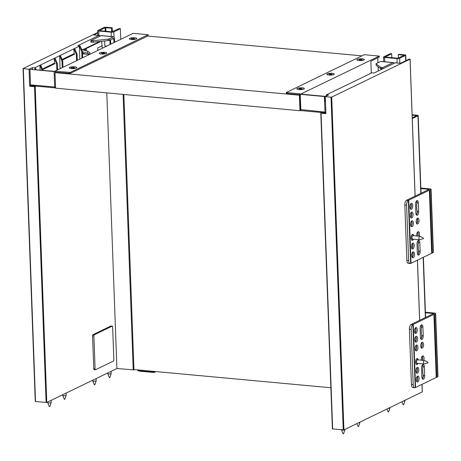 <?xml version="1.0" encoding="UTF-8"?>
<svg xmlns="http://www.w3.org/2000/svg" width="461" height="461" viewBox="0 0 461 461"><rect width="100%" height="100%" fill="white"/><g stroke="black" fill="none" stroke-linecap="round" stroke-linejoin="round"><path stroke-width="0.69" d="M110.046 44.51L109.885 40.113A2 0.928 -84.7 0 1 109.885 40.021M110.588 39.681L110.755 44.17L110.588 39.681M114 36.845L113.821 31.872L120.384 28.697L119.065 28.576L111.821 31.826L99.467 30.685L105.125 27.695L111.533 28.15L112.236 27.81L106.503 27.28A2 0.478 177.9 0 0 103.8 27.574L97.939 30.409A2 0.478 177.9 0 0 97.703 30.645A2 0.478 177.9 0 0 98.763 31.025L111.118 32.166L111.274 36.517M113.821 31.872A2 0.478 177.9 0 1 111.118 32.166M120.776 39.323L120.384 28.697M104.641 40.971L104.826 45.933L106.745 46.112M112.386 31.792L112.236 27.81M111.533 28.15L111.671 31.809M97.772 32.454L23.108 68.58L29.049 69.259L32.333 67.675L34.54 67.876L59.636 55.735L62.033 61.278L62.27 67.629M82.45 51.701L87.74 53.246L87.665 51.211L81.585 49.442M87.74 53.246L89.561 54.427M89.618 54.392L89.97 52.704L87.665 51.211M82.548 53.804L89.509 54.45M32.391 69.3L32.333 67.675M36.212 86.126L34.523 86.691L29.671 86.242L29.049 69.259M29.671 86.242L34.759 86.576L35.768 86.086M30.576 85.308L29.89 85.642L29.907 86.126M79.811 59.141L79.332 46.204L80.035 45.864L77.834 45.662L98.942 35.451A2 0.928 -84.7 0 1 99.196 35.399A2 0.928 -84.7 0 1 99.668 35.768L99.691 36.356M81.297 48.774L82.386 49.673M83.597 49.292A1.25 0.576 95.3 0 1 83.614 49.5L85.377 49.661A1.25 0.576 95.3 0 0 84.905 48.705A1.25 0.576 95.3 0 0 84.749 48.733L82.715 49.713A1.25 0.576 -84.7 0 1 82.634 49.742M85.377 49.661L85.412 50.554M83.614 49.5L83.631 50.036M77.275 60.368L77.045 54.012L74.642 48.474L79.332 46.204L81.735 51.747L81.966 58.098M60.109 68.672L59.636 55.735L60.339 55.395L62.736 60.938L62.973 67.289M57.579 69.899L57.343 63.543L54.945 58.005M81.735 51.747L82.438 51.407L82.669 57.758M80.035 45.864L82.438 51.407M62.033 61.278L62.736 60.938M62.108 59.475L74.117 53.666L73.939 48.814L74.642 48.474M72.821 54.294L62.189 59.665M76.572 60.708L76.342 54.358L73.939 48.814L60.339 55.395M76.342 54.358L77.045 54.012M42.406 69.006L54.415 63.197L54.237 58.345L56.64 63.889L57.343 63.543M53.119 63.825L42.487 69.196M56.876 70.239L56.64 63.889M99.196 35.399L93.9 34.909A2 0.928 -84.7 0 0 93.646 34.961L97.79 32.956M101.593 41.3L102.284 48.267M102.192 45.766L97.738 47.927L97.83 50.422M99.668 35.768L100.711 35.86M40.107 70.014L39.934 65.266L42.066 70.193M36.16 69.646L35.243 67.537M40.637 64.926L42.954 70.274M35.272 69.565L34.54 67.876M114.651 42.285L114.507 38.28A2 0.928 -84.7 0 0 113.752 36.742L101.403 35.601A2 0.928 95.3 0 0 101.143 35.653L90.829 40.643L91.86 40.741L91.912 42.199A2 0.478 -2.1 0 0 93.433 42.182L108.07 40.603A2 0.478 -2.1 0 0 109.245 40.332L113.314 38.361A1.003 0.461 95.3 0 1 113.441 38.338A1.003 0.461 95.3 0 1 113.821 39.104L113.948 42.625M101.143 35.653L113.498 36.794L109.194 38.874A2 0.478 177.9 0 1 108.012 39.15L93.381 40.724A2 0.478 177.9 0 1 91.86 40.741M90.829 40.643L90.88 42.101L91.912 42.199M23.113 68.689L35.52 401.537L46.78 402.447L116.904 368.518L133.961 369.895L123.859 94.459M116.904 368.518L106.796 92.886M55.02 72.631L299.396 95.208L299.967 110.732L55.591 88.155L55.02 72.631L55.608 72.285L70.308 73.362L147.71 36.056M70.308 73.362L70.274 72.394L55.574 71.305L54.104 71.576L54.675 87.1A1.003 0.461 95.3 0 0 55.049 87.872A1.003 0.461 95.3 0 0 55.176 87.844A1.003 0.853 -115.8 0 0 55.579 87.774A1.003 1.003 0 0 1 55.049 87.872L30.875 85.637A1.003 0.461 95.3 0 0 31.008 85.613M55.608 72.279L55.574 71.317L55.608 72.279M55.551 87.077L30.501 84.87L29.93 69.34L54.571 71.351L133.143 33.342L148.137 34.725L148.188 36.102M70.274 72.394L148.137 34.725M29.93 69.34L54.104 71.576M82.496 52.986L85.521 53.995A1.498 0.697 95.3 0 0 85.59 54.012M85.498 50.577L85.418 48.422L86.299 48.509L86.386 50.837M85.418 48.422L99.726 41.502M30.501 84.87A1.003 0.461 95.3 0 0 30.875 85.637M101.08 41.357L86.299 48.509M74.849 54.046L62.368 60.086M55.147 63.578L42.666 69.617M93.877 335.983A1.003 0.461 -84.7 0 1 94.309 334.79L92.989 334.663A1.003 0.461 95.3 0 0 92.557 335.862L93.877 335.983L95.087 368.973L93.767 368.852A1.003 0.461 95.3 0 0 94.142 369.618A1.003 0.461 95.3 0 0 94.269 369.595M92.989 334.663L110.813 326.042L112.138 326.163L94.309 334.79M93.767 368.852L92.557 335.862M112.138 326.163A1.003 0.461 -84.7 0 1 112.265 326.14A1.003 0.461 -84.7 0 1 112.64 326.907L113.85 359.897A1.003 0.461 -84.7 0 1 113.418 361.096L95.594 369.716A1.003 0.461 -84.7 0 1 95.467 369.745A1.003 0.461 -84.7 0 1 95.087 368.973M415.551 204.263L415.868 212.999A3.002 1.389 95.3 0 0 417.003 215.304A3.002 1.389 95.3 0 0 418.686 211.639L418.363 202.903A3.002 1.389 95.3 0 0 417.234 200.598A3.002 1.389 95.3 0 0 415.551 204.263M416.537 200.898A3.002 1.389 -84.7 0 1 416.594 200.984A3.002 1.389 -84.7 0 1 417.038 202.782L416.663 204.488L416.853 209.726L417.361 211.513A3.002 1.389 -84.7 0 1 416.444 214.809A3.002 1.389 -84.7 0 1 416.375 214.878M417.009 244.048L417.326 252.778A3.002 1.389 95.3 0 0 418.461 255.089A3.002 1.389 95.3 0 0 420.144 251.418L419.821 242.688A3.002 1.389 95.3 0 0 418.692 240.383A3.002 1.389 95.3 0 0 417.009 244.048M417.994 240.682A3.002 1.389 -84.7 0 1 418.052 240.763A3.002 1.389 -84.7 0 1 418.502 242.567L418.121 244.272L418.311 249.505L418.819 251.297A3.002 1.389 -84.7 0 1 417.902 254.587A3.002 1.389 -84.7 0 1 417.833 254.662M416.663 204.488A3.498 1.619 95.3 0 0 416.508 200.927M410.134 263.571L408.371 263.41A3.999 1.856 -84.7 0 1 406.861 260.332L408.63 260.494A3.999 1.856 95.3 0 0 410.134 263.571A3.999 1.856 95.3 0 0 410.647 263.467L431.669 253.25L429.352 190.18L408.337 200.402A3.999 1.856 95.3 0 0 406.602 205.191L404.839 205.024A3.999 1.856 -84.7 0 1 406.521 200.264L429.087 189.344L420.87 188.584M411.028 263.237L408.717 200.166M411.224 203.399A3.002 1.389 95.3 0 0 409.921 206.586A3.002 1.389 95.3 0 0 411.051 209.294A3.002 1.389 95.3 0 0 412.71 206.436A3.002 1.389 95.3 0 0 411.604 203.324A3.002 1.389 95.3 0 0 411.224 203.399M411.863 220.865A3.002 1.389 95.3 0 0 410.561 224.052A3.002 1.389 95.3 0 0 411.69 226.76A3.002 1.389 95.3 0 0 413.35 223.902A3.002 1.389 95.3 0 0 412.243 220.784A3.002 1.389 95.3 0 0 411.863 220.865M412.681 243.178A3.002 1.389 95.3 0 0 411.379 246.37A3.002 1.389 95.3 0 0 412.509 249.078A3.002 1.389 95.3 0 0 414.168 246.22A3.002 1.389 95.3 0 0 413.062 243.103A3.002 1.389 95.3 0 0 412.681 243.178M412.998 251.913A3.002 1.389 95.3 0 0 411.696 255.1A3.002 1.389 95.3 0 0 412.831 257.808A3.002 1.389 95.3 0 0 414.491 254.95A3.002 1.389 95.3 0 0 413.384 251.839A3.002 1.389 95.3 0 0 412.998 251.913M413.753 235.721A3.002 1.389 95.3 0 0 412.745 234.372A3.002 1.389 95.3 0 0 412.359 234.447A3.002 1.389 95.3 0 0 411.056 237.634A3.002 1.389 95.3 0 0 412.192 240.342A3.002 1.389 95.3 0 0 413.431 239.201M411.54 212.129A3.002 1.389 95.3 0 0 410.238 215.322A3.002 1.389 95.3 0 0 411.373 218.03A3.002 1.389 95.3 0 0 413.033 215.166A3.002 1.389 95.3 0 0 411.927 212.054A3.002 1.389 95.3 0 0 411.54 212.129M419.164 236.216A3.002 1.389 95.3 0 0 418.369 231.647A3.002 1.389 95.3 0 0 417.989 231.722A3.002 1.389 95.3 0 0 416.756 235.997M417.487 218.139A3.002 1.389 95.3 0 0 416.191 221.332A3.002 1.389 95.3 0 0 417.32 224.034A3.002 1.389 95.3 0 0 418.98 221.176A3.002 1.389 95.3 0 0 417.873 218.065A3.002 1.389 95.3 0 0 417.487 218.139M418.121 244.272A3.498 1.619 95.3 0 0 417.966 240.711M416.352 214.849A3.498 1.619 95.3 0 0 416.853 209.726M416.669 223.579A3.498 1.619 95.3 0 0 417.147 218.393M410.399 208.839A3.498 1.619 95.3 0 0 410.884 203.653M411.045 226.305A3.498 1.619 95.3 0 0 411.523 221.119M411.863 248.623A3.498 1.619 95.3 0 0 412.341 243.431M412.18 257.353A3.498 1.619 95.3 0 0 412.658 252.167M410.722 217.569A3.498 1.619 95.3 0 0 411.2 212.383M417.654 236.078A3.498 1.619 95.3 0 0 417.649 231.975M417.81 254.628A3.498 1.619 95.3 0 0 418.311 249.505M417.176 218.364A3.002 1.389 -84.7 0 1 417.234 218.451A3.002 1.389 -84.7 0 1 416.761 223.539A3.002 1.389 -84.7 0 1 416.692 223.614M417.678 231.952A3.002 1.389 -84.7 0 1 417.729 232.033A3.002 1.389 -84.7 0 1 417.839 236.095M410.907 203.624A3.002 1.389 -84.7 0 1 410.964 203.704A3.002 1.389 -84.7 0 1 410.492 208.798A3.002 1.389 -84.7 0 1 410.423 208.868M411.229 212.354A3.002 1.389 -84.7 0 1 411.281 212.44A3.002 1.389 -84.7 0 1 410.814 217.529A3.002 1.389 -84.7 0 1 410.745 217.604M411.546 221.09A3.002 1.389 -84.7 0 1 411.604 221.171A3.002 1.389 -84.7 0 1 411.131 226.265A3.002 1.389 -84.7 0 1 411.062 226.334M412.365 243.408A3.002 1.389 -84.7 0 1 412.422 243.489A3.002 1.389 -84.7 0 1 411.95 248.583A3.002 1.389 -84.7 0 1 411.88 248.652M412.687 252.138A3.002 1.389 -84.7 0 1 412.745 252.219A3.002 1.389 -84.7 0 1 412.272 257.313A3.002 1.389 -84.7 0 1 412.203 257.382M420.853 188.042L430.021 188.889A2 0.478 177.9 0 1 431.081 189.269A2 0.478 177.9 0 1 430.851 189.506L429.352 190.18M406.861 260.332L404.839 205.024M408.63 260.494L406.602 205.191M410.647 263.467L408.337 200.402L406.562 200.235M431.669 253.25L432.222 253.031L429.911 189.961M432.222 253.031L433.161 252.576A2 0.478 -2.1 0 0 433.398 252.34L431.081 189.269M420.104 328.463L420.42 337.193A3.002 1.389 95.3 0 0 421.556 339.503A3.002 1.389 95.3 0 0 423.238 335.833L422.916 327.103A3.002 1.389 95.3 0 0 421.786 324.798A3.002 1.389 95.3 0 0 420.104 328.463M421.089 325.097A3.002 1.389 -84.7 0 1 421.147 325.178A3.002 1.389 -84.7 0 1 421.596 326.982L421.216 328.687L421.412 333.92L421.913 335.712A3.002 1.389 -84.7 0 1 420.997 339.002A3.002 1.389 -84.7 0 1 420.928 339.077M421.561 368.247L421.884 376.977A3.002 1.389 95.3 0 0 423.014 379.282A3.002 1.389 95.3 0 0 424.696 375.617L424.374 366.881A3.002 1.389 95.3 0 0 423.244 364.576A3.002 1.389 95.3 0 0 421.561 368.247M422.553 364.882A3.002 1.389 -84.7 0 1 422.604 364.962A3.002 1.389 -84.7 0 1 423.054 366.76L422.674 368.472L422.87 373.704L423.371 375.49A3.002 1.389 -84.7 0 1 422.455 378.786A3.002 1.389 -84.7 0 1 422.385 378.856M421.216 328.687A3.498 1.619 95.3 0 0 421.066 325.126M414.693 387.764L412.929 387.603A3.999 1.856 -84.7 0 1 411.419 384.532L413.183 384.693A3.999 1.856 95.3 0 0 414.693 387.764A3.999 1.856 95.3 0 0 415.2 387.666L436.221 377.444L433.91 314.379L412.889 324.596A3.999 1.856 95.3 0 0 411.154 329.385L409.391 329.223A3.999 1.856 -84.7 0 1 411.079 324.458L433.64 313.543L425.428 312.783M415.58 387.43L413.269 324.36M415.776 327.592A3.002 1.389 95.3 0 0 414.474 330.785A3.002 1.389 95.3 0 0 415.603 333.493A3.002 1.389 95.3 0 0 417.268 330.635A3.002 1.389 95.3 0 0 416.156 327.517A3.002 1.389 95.3 0 0 415.776 327.592M416.416 345.058A3.002 1.389 95.3 0 0 415.113 348.251A3.002 1.389 95.3 0 0 416.248 350.959A3.002 1.389 95.3 0 0 417.908 348.095A3.002 1.389 95.3 0 0 416.796 344.984A3.002 1.389 95.3 0 0 416.416 345.058M417.234 367.377A3.002 1.389 95.3 0 0 415.931 370.563A3.002 1.389 95.3 0 0 417.067 373.272A3.002 1.389 95.3 0 0 418.726 370.413A3.002 1.389 95.3 0 0 417.614 367.302A3.002 1.389 95.3 0 0 417.234 367.377M417.557 376.107A3.002 1.389 95.3 0 0 416.254 379.299A3.002 1.389 95.3 0 0 417.384 382.008A3.002 1.389 95.3 0 0 419.043 379.149A3.002 1.389 95.3 0 0 417.937 376.032A3.002 1.389 95.3 0 0 417.557 376.107M418.306 359.914A3.002 1.389 95.3 0 0 417.297 358.566A3.002 1.389 95.3 0 0 416.911 358.641A3.002 1.389 95.3 0 0 415.609 361.833A3.002 1.389 95.3 0 0 416.744 364.542A3.002 1.389 95.3 0 0 417.983 363.401M416.093 336.328A3.002 1.389 95.3 0 0 414.791 339.515A3.002 1.389 95.3 0 0 415.926 342.223A3.002 1.389 95.3 0 0 417.585 339.365A3.002 1.389 95.3 0 0 416.479 336.253A3.002 1.389 95.3 0 0 416.093 336.328M423.717 360.416A3.002 1.389 95.3 0 0 422.927 355.846A3.002 1.389 95.3 0 0 422.541 355.921A3.002 1.389 95.3 0 0 421.308 360.191M422.046 342.339A3.002 1.389 95.3 0 0 420.743 345.525A3.002 1.389 95.3 0 0 421.873 348.234A3.002 1.389 95.3 0 0 423.532 345.375A3.002 1.389 95.3 0 0 422.426 342.258A3.002 1.389 95.3 0 0 422.046 342.339M422.674 368.472A3.498 1.619 95.3 0 0 422.524 364.905M420.905 339.042A3.498 1.619 95.3 0 0 421.412 333.92M421.227 347.778A3.498 1.619 95.3 0 0 421.706 342.592M414.958 333.038A3.498 1.619 95.3 0 0 415.436 327.846M415.597 350.498A3.498 1.619 95.3 0 0 416.076 345.312M416.416 372.816A3.498 1.619 95.3 0 0 416.894 367.63M416.732 381.552A3.498 1.619 95.3 0 0 417.217 376.36M415.275 341.768A3.498 1.619 95.3 0 0 415.753 336.582M422.213 360.277A3.498 1.619 95.3 0 0 422.201 356.174M422.362 378.827A3.498 1.619 95.3 0 0 422.87 373.704M421.734 342.563A3.002 1.389 -84.7 0 1 421.786 342.644A3.002 1.389 -84.7 0 1 421.314 347.738A3.002 1.389 -84.7 0 1 421.245 347.807M422.23 356.146A3.002 1.389 -84.7 0 1 422.282 356.232A3.002 1.389 -84.7 0 1 422.391 360.295M415.465 327.823A3.002 1.389 -84.7 0 1 415.517 327.904A3.002 1.389 -84.7 0 1 415.044 332.998A3.002 1.389 -84.7 0 1 414.975 333.067M415.782 336.553A3.002 1.389 -84.7 0 1 415.839 336.634A3.002 1.389 -84.7 0 1 415.367 341.728A3.002 1.389 -84.7 0 1 415.298 341.797M416.104 345.283A3.002 1.389 -84.7 0 1 416.156 345.37A3.002 1.389 -84.7 0 1 415.689 350.458A3.002 1.389 -84.7 0 1 415.62 350.533M416.923 367.601A3.002 1.389 -84.7 0 1 416.975 367.688A3.002 1.389 -84.7 0 1 416.508 372.776A3.002 1.389 -84.7 0 1 416.439 372.851M417.24 376.337A3.002 1.389 -84.7 0 1 417.297 376.418A3.002 1.389 -84.7 0 1 416.825 381.512A3.002 1.389 -84.7 0 1 416.756 381.581M425.405 312.241L434.579 313.088A2 0.478 177.9 0 1 435.639 313.468A2 0.478 177.9 0 1 435.403 313.705L433.91 314.379M411.419 384.532L409.391 329.223M413.183 384.693L411.154 329.385M415.2 387.666L412.889 324.596L411.114 324.435M436.221 377.444L436.78 377.225L434.464 314.16M436.78 377.225L437.714 376.775A2 0.478 -2.1 0 0 437.95 376.539L435.639 313.468M397.117 62.927L396.956 58.582L384.607 57.441A2 0.478 -2.1 0 1 383.546 57.055A2 0.478 -2.1 0 1 383.777 56.818L390.346 53.643L391.666 53.764L385.044 57.003L397.659 58.242L404.257 55.268L398.258 54.646L398.961 54.306L404.695 54.836A2 0.478 -2.1 0 1 405.755 55.216L405.957 60.668M396.956 58.582A2 0.478 -2.1 0 0 399.658 58.288L399.837 63.18M405.715 60.783L405.519 55.453L399.658 58.288M391.81 57.7L391.666 53.764M398.258 54.646L398.385 58.144M420.801 193.303L417.96 115.849L412.284 118.598M417.96 115.849A2 0.478 -2.1 0 0 418.196 115.613A2 0.478 -2.1 0 0 417.136 115.233L412.14 114.772M412.255 117.849L416.698 115.671L412.157 115.181M299.742 94.833L286.339 93.456L286.304 92.488L300.186 93.911L299.713 94.13L300.244 94.321L300.814 109.845A1.003 0.461 95.3 0 0 301.189 110.617A1.003 0.461 95.3 0 0 301.315 110.588M300.399 109.539L324.988 112.081L324.417 96.556L324.884 96.326L300.71 94.096L379.282 56.086L364.282 54.698L286.304 92.488M371.312 73.103L370.875 61.14L379.317 57.055L379.282 56.086M324.417 96.556L300.244 94.321M324.884 96.326L325.097 102.152L325.495 101.956M324.988 112.081A1.003 0.461 95.3 0 0 325.362 112.847A1.003 0.461 95.3 0 0 325.489 112.824L325.887 112.634M325.478 101.46L325.08 101.651M415.061 196.081L410.042 59.198L331.707 97.092L343.912 429.9L332.387 428.903L320.868 113.129M422.241 391.89L343.912 429.9M321.87 112.524L321.069 113.17L325.921 113.619L325.299 96.637L328.584 95.047L326.376 94.845L371.877 72.832L374.078 73.034L395.186 62.823A2 0.928 -84.7 0 1 395.446 62.777L400.609 63.249M343.238 429.975L331.033 97.167L325.299 96.637M331.033 97.167L331.707 97.092M410.042 59.198L409.161 59.117L400.482 63.313L395.186 62.823M394.754 63.036L393.711 62.938A2 0.928 95.3 0 0 393.239 62.569A2 0.928 95.3 0 0 392.985 62.621L382.665 67.611L382.711 68.862M393.734 63.532L393.711 62.938M324.965 98.452L325.333 97.513M325.766 96.412L326.376 94.845M381.685 68.971A2 0.478 177.9 0 1 380.711 68.724L376.239 65.387A2 0.478 177.9 0 1 376.147 65.255L376.095 63.797A2 0.478 -2.1 0 0 376.182 63.929L380.659 67.271A2 0.478 -2.1 0 0 381.633 67.519L381.685 68.971L382.353 69.035M382.665 67.611L381.633 67.519M392.985 62.621L380.63 61.48L376.332 63.56A2 0.478 -2.1 0 0 376.095 63.797M380.63 61.48A2 0.928 -84.7 0 1 380.89 61.428L393.239 62.569M381.143 68.891L381.166 69.605M325.915 113.481L321.305 113.054L322.314 112.565M133.949 369.555L330.877 387.753M299.748 95.041L299.396 95.208M147.474 36.039L361.902 55.85M378.233 71.029L378.078 66.759M377.934 62.788L377.749 57.815M299.967 110.732L300.658 110.398M69.674 67.375A3.751 0.893 -2.1 0 0 69.231 67.819A3.751 0.893 -2.1 0 0 73.011 68.58A3.751 0.893 -2.1 0 0 76.728 67.548A3.751 0.893 -2.1 0 0 73.869 66.782A3.751 0.893 -2.1 0 0 69.674 67.375M72.654 67.969L71.098 67.577L72.884 67.853M73.322 67.784L74.624 67.905L71.824 68.119L72.642 67.721M72.878 67.606L73.708 67.462M73.697 67.208L74.14 67.248L73.316 67.646M99.691 52.854A3.751 0.893 -2.1 0 0 99.253 53.297A3.751 0.893 -2.1 0 0 103.034 54.052A3.751 0.893 -2.1 0 0 106.745 53.021A3.751 0.893 -2.1 0 0 103.892 52.26A3.751 0.893 -2.1 0 0 99.691 52.854M102.67 53.447L101.351 52.94L102.907 53.332M103.345 53.257L104.647 53.378L101.841 53.591L102.665 53.194M102.895 53.084L103.725 52.934M103.719 52.687L104.157 52.727L103.339 53.124M107.724 373.612L109.361 377.524L109.833 377.53L111.205 373.485A1.752 0.415 177.9 0 1 111.009 373.658A1.752 0.415 177.9 0 1 109.124 373.934A1.752 0.415 177.9 0 1 107.724 373.612A1.752 0.415 177.9 0 1 107.713 373.577L107.695 372.978M111.136 371.312L111.21 373.45A1.752 0.415 177.9 0 1 111.205 373.485M303.903 89.019A3.751 0.893 177.9 0 1 299.702 89.618A3.751 0.893 177.9 0 1 296.844 88.852A3.751 0.893 177.9 0 1 300.56 87.821A3.751 0.893 177.9 0 1 304.341 88.581A3.751 0.893 177.9 0 1 303.903 89.019M300.497 88.887L298.947 88.495L300.255 88.754L299.437 89.152L302.237 88.938L300.935 88.817M300.929 88.679L301.321 88.489M301.31 88.241L300.491 88.639M427.969 362.807L428.004 362.323L427.969 362.807M424.385 363.925A1.752 0.813 -84.7 0 1 424.322 363.954A1.752 0.813 -84.7 0 1 424.16 363.971A1.752 0.813 -84.7 0 1 423.515 362.156A1.752 0.813 -84.7 0 1 424.483 360.485A1.752 0.813 -84.7 0 1 424.633 360.531L428.004 362.323M424.483 360.485L417.533 359.845A1.752 0.813 95.3 0 0 416.565 361.51A1.752 0.813 95.3 0 0 417.211 363.331L424.16 363.971M417.81 359.868A1.85 0.859 95.3 0 0 417.309 359.793A1.85 0.859 95.3 0 0 416.508 362.058A1.85 0.859 95.3 0 0 417.487 363.354M423.417 238.614L423.452 238.124L423.417 238.614M419.833 239.732A1.752 0.813 -84.7 0 1 419.764 239.755A1.752 0.813 -84.7 0 1 419.608 239.772A1.752 0.813 -84.7 0 1 418.963 237.957A1.752 0.813 -84.7 0 1 419.931 236.291A1.752 0.813 -84.7 0 1 420.08 236.337L423.452 238.124M419.931 236.291L412.981 235.646A1.752 0.813 95.3 0 0 412.013 237.317A1.752 0.813 95.3 0 0 412.658 239.132L419.608 239.772M413.258 235.675A1.85 0.859 95.3 0 0 412.751 235.594A1.85 0.859 95.3 0 0 411.955 237.859A1.85 0.859 95.3 0 0 412.935 239.155M51.165 402.534L49.794 406.579L49.321 406.573L47.685 402.66A1.752 0.415 -2.1 0 0 49.085 402.983A1.752 0.415 -2.1 0 0 50.969 402.701A1.752 0.415 -2.1 0 0 51.165 402.534A1.752 0.415 -2.1 0 0 51.171 402.493L51.096 400.361M47.656 402.021L47.673 402.626A1.752 0.415 -2.1 0 0 47.685 402.66M92.713 380.878L94.349 384.785L94.822 384.797L96.199 380.746A1.752 0.415 177.9 0 1 95.997 380.919A1.752 0.415 177.9 0 1 94.113 381.195A1.752 0.415 177.9 0 1 92.713 380.878A1.752 0.415 177.9 0 1 92.707 380.838L92.684 380.239M96.124 378.573L96.205 380.711A1.752 0.415 177.9 0 1 96.199 380.746M66.177 395.273L64.799 399.318L64.333 399.312L62.696 395.4A1.752 0.415 -2.1 0 0 64.096 395.717A1.752 0.415 -2.1 0 0 65.981 395.44A1.752 0.415 -2.1 0 0 66.177 395.273A1.752 0.415 -2.1 0 0 66.182 395.233L66.102 393.095M62.661 394.76L62.684 395.359A1.752 0.415 -2.1 0 0 62.696 395.4M333.92 74.498A3.751 0.893 177.9 0 1 329.724 75.091A3.751 0.893 177.9 0 1 326.866 74.33A3.751 0.893 177.9 0 1 330.577 73.299A3.751 0.893 177.9 0 1 334.358 74.054A3.751 0.893 177.9 0 1 333.92 74.498M330.52 74.365L328.964 73.973L330.278 74.227L329.454 74.624L332.26 74.411L330.958 74.29M330.952 74.158L331.338 73.967M331.332 73.72L330.508 74.117M403.168 404.637L403.64 404.654L403.168 404.637M403.525 401.064A1.752 0.415 -2.1 0 0 404.988 400.632A1.752 0.415 -2.1 0 0 404.994 400.597L404.983 400.355M388.162 411.898L388.629 411.915L388.162 411.898M388.514 408.325A1.752 0.415 -2.1 0 0 389.977 407.893A1.752 0.415 -2.1 0 0 389.983 407.858L389.971 407.616M343.128 433.686L343.601 433.703L344.943 429.681A1.752 0.415 177.9 0 1 343.226 430.125A1.752 0.415 177.9 0 1 341.463 429.813L343.099 433.72M358.139 426.425L358.606 426.442L359.955 422.42A1.752 0.415 177.9 0 1 358.497 422.846M129.714 38.332A3.751 0.893 -2.1 0 0 129.276 38.776A3.751 0.893 -2.1 0 0 133.05 39.531A3.751 0.893 -2.1 0 0 136.767 38.499A3.751 0.893 -2.1 0 0 133.909 37.739A3.751 0.893 -2.1 0 0 129.714 38.332M132.693 38.926L131.137 38.528L132.924 38.81M133.362 38.736L134.67 38.857L131.863 39.07L132.682 38.672M132.918 38.557L133.748 38.413M133.736 38.165L134.18 38.205L133.356 38.603M363.942 59.976A3.751 0.893 177.9 0 1 359.741 60.57A3.751 0.893 177.9 0 1 356.883 59.809A3.751 0.893 177.9 0 1 360.6 58.778A3.751 0.893 177.9 0 1 364.38 59.532A3.751 0.893 177.9 0 1 363.942 59.976M360.537 59.844L358.986 59.452L360.295 59.705L359.476 60.103L362.283 59.89L360.975 59.769M360.969 59.636L361.361 59.446M361.349 59.198L360.531 59.59M98.925 35.376L98.763 31.025M105.8 27.62L105.938 31.279M105.252 31.221L105.125 27.695M154.752 371.474A2.501 2.132 64.2 0 1 153.213 372.05L153.467 372.419A3.002 2.559 -115.8 0 0 154.666 372.211A3.002 2.559 -115.8 0 0 155.472 371.543M153.213 372.05L139.101 370.742L139.285 371.128L153.34 372.407M137.263 369.86A3.002 2.559 -115.8 0 0 139.222 371.099M139.101 370.742A2.501 2.132 64.2 0 1 137.505 369.883M93.646 34.961L98.942 35.451M93.433 42.182L93.381 40.724M108.012 39.15L108.07 40.603M109.245 40.332L109.194 38.874M112.104 38.949L113.821 39.104M123.122 94.396L133.229 370.027M46.78 402.447L35.197 86.616M34.523 86.691L46.106 402.516M35.52 401.537L23.315 68.729M68.925 72.538L68.96 73.512M418.686 211.639L417.361 211.513M418.363 202.903L417.038 202.782M419.821 242.688L418.502 242.567M420.144 251.418L418.819 251.297M433.161 252.576L430.851 189.506M423.238 335.833L421.913 335.712M422.916 327.103L421.596 326.982M424.374 366.881L423.054 366.76M424.696 375.617L423.371 375.49M437.714 376.775L435.403 313.705M384.607 57.441L384.762 61.786M425.353 317.496L423.152 257.371M286.834 92.678L286.869 93.646M422.247 392.006L421.965 384.341M419.614 320.274L417.412 260.148M380.711 68.724L380.659 67.271M376.182 63.929L376.239 65.387M321.069 113.17L332.652 428.995M97.876 35.278L97.703 30.645M137.171 369.849L139.285 371.128L153.404 372.436L155.951 371.589M35.255 401.445L23.05 68.637M110.94 326.019L112.265 326.14M94.142 369.618L95.467 369.745M383.546 57.055L383.713 61.688M418.196 115.613L421.043 193.188M423.388 257.255L425.595 317.381M325.362 112.847L301.189 110.617A1.003 1.003 0 0 1 300.284 109.655L299.713 94.13M320.804 113.072L332.387 428.903M410.1 59.141L415.119 196.052M417.47 260.119L419.677 320.245M422.022 384.313L422.305 391.948M427.958 362.813L424.322 363.954M417.85 359.874L417.055 358.589M417.528 363.36L416.514 364.472M423.405 238.614L419.764 239.755M413.298 235.675L412.503 234.395M412.975 239.161L411.955 240.279M403.64 404.654L404.988 400.632M403.139 404.672L401.946 401.825M388.629 411.915L389.977 407.893M388.133 411.932L386.94 409.086M358.111 426.46L356.918 423.607"/></g></svg>
